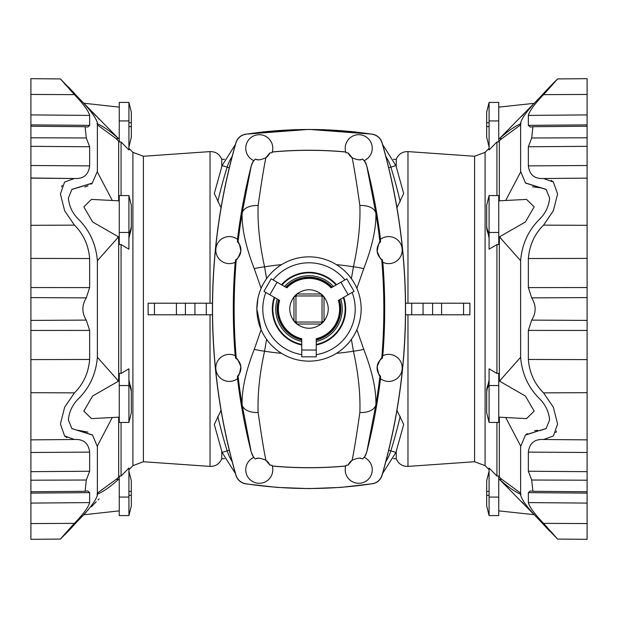 <?xml version="1.0" encoding="UTF-8"?>
<svg xmlns="http://www.w3.org/2000/svg" width="618" height="618" viewBox="0 0 618 618"><rect width="100%" height="100%" fill="white"/><g stroke="black" fill="none" stroke-linecap="round" stroke-linejoin="round"><path stroke-width="0.93" d="M30.9 320.41L86.288 320.109L89.641 330.398L89.641 359.467C88.528 372.801 83.461 383.94 74.438 392.87L64.635 407.247L60.417 424.002L64.596 435.953L74.376 439.491L30.9 439.869L30.9 124.882L89.641 125.346L89.641 115.404C88.528 111.008 83.461 104.087 74.438 94.631L73.712 93.851M68.405 86.922L77.868 97.15L60.417 78.926L30.9 78.671L30.9 124.882M89.641 125.346L87.717 127.069L85.099 126.705L86.288 137.976L89.641 146.752L89.641 165.879C88.528 174.809 83.461 179.027 74.438 178.509L30.9 177.999M74.307 178.509L30.9 178.131L30.9 178.818M30.9 480.209L86.288 480.024L85.099 491.295L87.717 490.931L89.641 492.646L89.641 502.596C88.528 506.992 83.461 513.913 74.438 523.369L60.417 539.074L30.9 539.329L30.9 440.001M531.712 320.116C536.254 312.723 536.254 305.315 531.712 297.891L528.359 287.602L528.359 258.533C529.471 245.199 534.539 234.06 543.562 225.13L553.365 210.753L557.583 193.998L553.404 182.047L543.624 178.509L587.1 178.131L587.1 320.41L531.712 320.116L528.359 330.398L528.359 359.467C529.471 372.808 534.539 383.94 543.562 392.87L553.357 407.239L557.583 423.987L553.411 435.953L543.624 439.491L587.1 439.869L587.1 480.209L531.712 480.024L528.359 471.248L528.359 452.121C529.471 443.191 534.539 438.973 543.562 439.491L543.624 439.491M587.1 440.001L587.1 320.41M549.595 531.078L540.132 520.85L557.583 539.074L587.1 539.329L587.1 480.209M543.693 439.491L587.1 439.869L587.1 439.182M587.1 137.791L531.712 137.976L532.901 126.705L530.283 127.069L528.359 125.354L528.359 115.404C529.471 111.008 534.539 104.087 543.562 94.631L557.583 78.926L587.1 78.671L587.1 177.999M143.407 156.261L143.407 461.739L132.901 465.663L132.901 152.337L143.407 156.261L210.027 151.603C215.659 151.541 219.568 154.114 221.762 159.305L221.762 166.644M235.419 144.457L222.094 165.562L214.307 193.534L221.043 207.679M382.017 475.157A600.518 600.518 0 0 0 382.017 142.843C380.433 138.077 377.165 135.211 372.221 134.245L372.306 134.16C377.243 135.11 380.51 137.976 382.094 142.75C397.698 197.072 405.524 252.484 405.562 309C405.524 365.516 397.698 420.928 382.094 475.25L382.017 475.157C380.433 479.923 377.165 482.789 372.221 483.755L340.742 487.417L309 488.606L277.258 487.417L245.694 483.84C240.757 482.89 237.49 480.024 235.906 475.25C220.302 420.928 212.476 365.516 212.438 309C212.476 252.484 220.302 197.065 235.906 142.75L235.983 142.843C237.567 138.077 240.835 135.211 245.779 134.245L245.694 134.16C240.757 135.103 237.497 137.961 235.906 142.75M372.306 134.16L309 129.394L245.694 134.16M117.52 237.606L119.259 238.224M119.259 228.59L119.259 208.065M119.259 200.85L91.464 199.398L83.824 206.883L92.6 221.962L118.548 236.879L97.374 260.719M117.52 380.394L119.259 379.776M118.671 238.224L118.671 379.776M119.259 232.461L128.915 232.461L128.915 195.574L119.259 195.574L119.259 244.558L121.066 244.558L121.066 373.442L128.915 368.822L128.915 422.426L131.325 412.77L131.325 392.948A20.518 17.767 180 0 0 128.915 384.589M128.915 422.426L119.259 422.426L119.259 373.442L121.066 373.442M97.374 124.875L116.161 138.648L118.671 141.182L118.671 200.819M148.119 303.206L148.119 314.794L185.4 314.794L185.4 303.206L148.119 303.206M119.259 497.065L128.915 497.065L128.915 515.574L119.259 515.574L119.259 476.053L121.066 476.053L121.066 422.426M121.066 476.053L128.915 468.035L128.915 497.065M128.915 102.426L119.259 102.426L119.259 141.947L121.066 141.947L128.915 149.965L128.915 102.426L131.325 112.082L131.325 122.704L128.915 122.704M121.066 141.947L121.066 195.574M121.066 244.558L128.915 249.178L128.915 232.461M118.671 141.182L119.259 141.182M112.298 200.495L97.366 172.013M90.931 184.218L92.182 183.237L71.734 189.525M128.915 238.077L131.325 228.421L131.325 225.052L131.325 226.999A20.518 17.767 180 0 1 128.915 235.358M128.915 195.574L131.325 205.23L131.325 225.052A20.518 17.767 180 0 1 128.915 233.411M116.161 138.648L118.548 138.648L83.801 103.237L117.752 137.845M99.15 119.135L98.092 118.061M96.246 116.192L94.052 113.959M93.434 113.318L91.449 111.271M86.273 105.856L85.431 104.967M83.901 103.337L80.355 99.792M118.548 138.648C110.367 131.263 103.175 126.242 96.964 123.585M128.915 146.868L131.325 137.211L131.325 122.704M84.743 186.976L88.003 185.863M77.868 520.85L68.405 531.078L77.868 520.85C89.378 509.201 95.883 500.626 97.374 495.134L97.374 446.613L92.584 435.111L71.927 428.629L68.405 420.039C69.031 412.167 72.182 405.261 77.868 399.321C89.378 388.174 95.883 374.245 97.374 357.528L97.374 260.472C95.883 243.755 89.378 229.826 77.868 218.679C72.182 212.731 69.031 205.825 68.405 197.961L71.927 189.371L92.383 183.059M212.468 314.794L185.4 314.794M212.468 303.206L185.4 303.206M221.762 451.356L221.762 458.695L224.527 458.695M393.473 458.695L396.238 458.695L396.238 451.356M463.562 314.794L469.881 314.794L469.881 303.206L463.562 303.206L463.562 314.794L405.532 314.794M537.66 430.298L534.578 430.731M527.301 433.62L525.818 434.763L546.266 428.475M489.085 515.574L489.085 468.035L496.934 476.053L498.741 476.053L498.741 515.574L489.085 515.574L486.675 505.918L486.675 495.296L489.085 495.296M489.085 471.125L486.675 480.781L486.675 495.296M520.626 493.125L501.839 479.352L499.452 479.352C507.633 486.729 514.825 491.75 521.036 494.415M521.754 501.801L523.933 504.033M531.735 512.152L532.561 513.025M534.099 514.663L498.741 510.87M499.452 479.352L534.199 514.763L499.452 479.352M501.839 479.352L498.741 476.818M498.741 232.461L489.085 232.461L489.085 195.574L498.741 195.574L498.741 244.558L496.934 244.558L496.934 373.442L498.741 373.442L498.741 422.426L489.085 422.426L486.675 412.77L486.675 392.948A20.518 17.767 0 0 1 489.085 384.589M489.085 422.426L489.085 368.822L496.934 373.442M489.085 379.923L486.675 391.001A20.518 17.767 0 0 1 489.085 382.642M498.741 389.41L498.741 409.935M505.702 417.505L520.634 445.987M498.741 417.15L526.536 418.602L534.176 411.117L525.4 396.038L499.452 381.121L520.626 357.281M496.934 476.053L496.934 422.426M499.329 476.818L499.329 417.173M500.48 380.394L498.741 379.776M372.306 483.84C377.243 482.897 380.503 480.031 382.094 475.25M382.581 473.542L395.906 452.438L403.693 424.466L396.957 410.321M405.532 303.206L463.562 303.206M432.6 303.206L432.6 314.794M532.561 186.783L540.557 187.826L525.617 183.059M489.085 102.426L489.085 149.965L496.934 141.947L498.741 141.947L498.741 102.426L489.085 102.426L486.675 112.082L486.675 122.704L489.085 122.704M489.085 146.868L486.675 137.211L486.675 122.704M520.626 124.875L501.839 138.648L499.452 138.648C507.633 131.263 514.825 126.25 521.036 123.585M521.754 116.199L523.933 113.967M531.735 105.848L532.561 104.975M534.099 103.337L498.741 107.13M499.452 138.648L534.199 103.237L499.452 138.648M501.839 138.648L498.741 141.182M489.085 195.574L486.675 205.23L486.675 225.052A20.518 17.767 0 0 0 489.085 233.411M489.085 238.077L486.675 226.999A20.518 17.767 0 0 0 489.085 235.358M498.741 228.59L498.741 208.065M489.085 232.461L489.085 249.178L496.934 244.558M505.702 200.495L520.634 172.013M498.741 200.85L526.536 199.398L534.176 206.883L525.4 221.962L499.452 236.879L520.626 260.719M546.289 189.541L525.416 182.889L520.626 171.387L520.626 122.866C522.117 117.374 528.622 108.799 540.132 97.15L549.595 86.922L540.132 97.15M499.329 141.182L499.329 200.819M496.934 141.947L496.934 195.574M500.48 237.606L499.329 238.224L499.329 379.776M499.329 238.224L498.741 238.224M382.581 144.457L395.906 165.562L403.693 193.534L396.957 207.679M396.238 166.644L396.238 159.305C398.432 154.114 402.341 151.541 407.973 151.603L407.973 303.206M87.949 432.113L77.443 430.174L92.383 434.941M128.915 515.574L131.325 505.918L131.325 495.296L128.915 495.296M128.915 471.125L131.325 480.781L131.325 495.296M97.374 493.125L116.161 479.352L118.548 479.352C110.367 486.729 103.175 491.75 96.964 494.415M118.548 479.352L117.752 480.155M99.15 498.865L98.092 499.939M96.246 501.808L94.052 504.041M93.434 504.682L91.449 506.729M86.273 512.144L85.431 513.033M83.901 514.663L80.355 518.208M116.161 479.352L119.259 476.818M128.915 379.923L131.325 391.001A20.518 17.767 180 0 0 128.915 382.642M119.259 389.41L119.259 409.935M112.298 417.505L97.366 445.987M119.259 417.15L91.464 418.602L83.824 411.117L92.6 396.038L118.548 381.121L97.374 357.281M71.711 428.459L77.868 430.53M118.671 476.818L118.671 417.173M235.419 473.542L222.094 452.438L214.307 424.466L221.043 410.321M316.238 344.975A36.694 36.694 0 0 0 343.77 297.289M316.238 339.977A31.812 31.812 0 0 0 339.452 299.784M316.238 339.537A31.379 31.379 0 0 0 339.066 300M340.92 282.21L331.132 287.857A30.606 30.606 0 0 0 286.868 287.857L277.08 282.21L269.834 294.755L279.622 300.402A30.606 30.606 0 0 0 301.754 338.741L301.754 350.035L316.238 350.035L316.238 338.741A30.606 30.606 0 0 0 338.378 300.402L354.037 291.356L346.798 278.818L340.92 282.21L348.166 294.755M336.532 284.743A36.694 36.694 0 0 0 281.468 284.743M332.206 287.239A31.812 31.812 0 0 0 285.794 287.239M331.827 287.463A31.379 31.379 0 0 0 286.173 287.463M274.23 297.289A36.694 36.694 0 0 0 301.754 344.975M278.548 299.784A31.812 31.812 0 0 0 301.754 339.977M278.934 300A31.379 31.379 0 0 0 301.754 339.537M301.754 350.035L301.754 356.825L316.238 356.825L316.238 350.035M316.238 354.632A46.203 46.203 0 0 0 352.144 292.453M344.898 279.908A46.203 46.203 0 0 0 273.102 279.908M277.08 282.21L271.202 278.818L263.963 291.356L269.834 294.755M265.856 292.453A46.203 46.203 0 0 0 301.754 354.632M251.31 452.09A17.86 17.86 40.9 0 0 253.674 457.467L251.256 452.16L242.101 404.605C241.777 389.464 245.833 371.047 254.268 349.332L261.128 329.664L256.856 309A52.144 52.144 0 0 0 335.072 354.16A52.144 52.144 0 0 0 335.072 263.84A52.144 52.144 0 0 0 256.856 309L257.938 298.417M351.403 339.352L353.426 351.217C358.363 373.558 360.503 393.983 359.869 412.492C356.532 435.821 353.944 451.75 352.098 460.271L348.135 465.076A11.587 11.587 0 0 1 352.098 460.271C361.754 456.069 361.963 459.452 362.735 458.904L363.994 457.328A13.519 13.519 0 0 1 371.287 474.786A13.519 13.519 0 0 1 353.975 482.434A13.519 13.519 0 0 1 345.98 465.284A401.329 401.329 0 0 0 348.135 465.076M253.674 457.467L255.265 458.904C256.037 459.452 256.246 456.069 265.902 460.271L269.865 465.076A11.587 11.587 0 0 0 265.902 460.271C264.056 451.75 261.468 435.821 258.131 412.492A17.86 10.63 -9.1 0 1 242.101 404.605A578.904 578.904 0 0 1 238 375.597L237.389 376.231A11.587 11.587 0 0 0 235.566 358.131L236.285 358.633C236.81 357.629 238.332 360.317 240.858 366.69C239.691 373.504 238.733 376.478 238 375.597M258.301 458.232A11.587 11.587 0 0 0 256.509 458.525M266.597 339.352L264.574 351.217C259.637 373.558 257.497 393.983 258.131 412.492M359.699 458.232A11.587 11.587 0 0 1 361.491 458.525M366.69 452.09A17.86 17.86 139.1 0 1 364.326 457.467L366.744 452.16L375.899 404.605A17.86 10.63 -170.9 0 1 359.869 412.492M382.434 358.131A579.584 579.584 0 0 0 382.627 355.806A13.519 13.519 0 0 1 397.969 377.714A13.519 13.519 0 0 1 380.333 378.548A579.584 579.584 0 0 0 380.611 376.231A11.587 11.587 0 0 1 382.434 358.131L381.715 358.633C381.19 357.629 379.668 360.317 377.142 366.69C378.309 373.504 379.267 376.478 380 375.597A578.904 578.904 0 0 1 375.899 404.605C376.223 389.464 372.167 371.047 363.732 349.332L356.872 329.664M366.69 165.91A17.86 17.86 -139.1 0 0 364.326 160.525L366.744 165.84L375.899 213.395C376.223 228.536 372.167 246.953 363.732 268.668L356.872 288.336M351.403 278.648L353.426 266.783C358.363 244.442 360.503 224.017 359.869 205.508C356.532 182.179 353.944 166.25 352.098 157.729L348.135 152.924A11.587 11.587 0 0 0 352.098 157.729C361.754 161.931 361.963 158.548 362.735 159.096L363.994 160.672A13.519 13.519 0 0 0 371.287 143.214A13.519 13.519 0 0 0 353.975 135.566A13.519 13.519 0 0 0 345.98 152.716A401.329 401.329 0 0 1 348.135 152.924M359.699 159.768A11.587 11.587 0 0 0 361.491 159.475M380 242.403L380.611 241.762A11.587 11.587 0 0 0 382.434 259.869L381.715 259.367C381.19 260.371 379.668 257.683 377.142 251.31C378.309 244.496 379.267 241.522 380 242.403A578.904 578.904 0 0 0 375.899 213.395A17.86 10.63 170.9 0 0 359.869 205.508M266.597 278.648L264.574 266.783C259.637 244.442 257.497 224.017 258.131 205.508C261.468 182.179 264.056 166.25 265.902 157.729L269.865 152.924A11.587 11.587 0 0 1 265.902 157.729C256.246 161.931 256.037 158.548 255.265 159.096L254.006 160.672A13.519 13.519 0 0 1 246.713 143.214A13.519 13.519 0 0 1 264.025 135.566A13.519 13.519 0 0 1 272.02 152.716A401.329 401.329 0 0 0 269.865 152.924M258.301 159.768A11.587 11.587 0 0 1 256.509 159.475M251.31 165.91A17.86 17.86 -40.9 0 1 253.674 160.525L251.256 165.84L242.101 213.395A17.86 10.63 9.1 0 1 258.131 205.508M235.566 259.869A579.584 579.584 0 0 0 235.373 262.194A13.519 13.519 0 0 1 220.031 240.286A13.519 13.519 0 0 1 237.667 239.452A579.584 579.584 0 0 0 237.389 241.762A11.587 11.587 0 0 1 235.566 259.869L236.285 259.367C236.81 260.371 238.332 257.683 240.858 251.31C239.691 244.496 238.733 241.522 238 242.403A578.904 578.904 0 0 1 242.101 213.395C241.777 228.536 245.833 246.953 254.268 268.668L261.128 288.336M254.006 457.328A13.519 13.519 0 0 0 246.713 474.786A13.519 13.519 0 0 0 264.025 482.434A13.519 13.519 0 0 0 272.02 465.284A401.329 401.329 0 0 1 269.865 465.076M272.02 465.284L272.268 466.065A402.079 402.079 0 0 0 345.732 466.065L345.98 465.284M380 375.597L380.611 376.231M382.434 259.869A579.584 579.584 0 0 1 382.627 262.194A13.519 13.519 0 0 0 397.969 240.286A13.519 13.519 0 0 0 380.333 239.452A579.584 579.584 0 0 1 380.611 241.762M345.98 152.716L345.732 151.935A402.079 402.079 0 0 0 272.268 151.935L272.252 152.005A402.017 402.017 0 0 1 345.748 152.005M272.02 152.716L272.252 152.005M238 242.403L237.389 241.762M235.566 358.131A579.584 579.584 0 0 1 235.373 355.806A13.519 13.519 0 0 0 220.031 377.714A13.519 13.519 0 0 0 237.667 378.548A579.584 579.584 0 0 1 237.389 376.231M237.667 378.548L237.505 378.679A579.754 579.754 0 0 0 251.256 452.16M366.744 452.16A579.754 579.754 0 0 0 380.495 378.679L380.333 378.548M382.627 262.194L382.812 262.287A579.754 579.754 0 0 1 382.812 355.713L382.627 355.806M380.333 239.452L380.495 239.321A579.754 579.754 0 0 0 366.744 165.84M251.256 165.84A579.754 579.754 0 0 0 237.505 239.321L237.667 239.452M235.373 355.806L235.188 355.713A579.754 579.754 0 0 1 235.188 262.287L235.373 262.194M235.906 475.25L235.983 475.157A600.518 600.518 0 0 1 235.983 142.843M235.983 475.157C237.567 479.923 240.835 482.789 245.779 483.755L245.694 483.84M372.221 483.755A422.843 422.843 0 0 1 245.779 483.755M372.221 134.245A422.843 422.843 0 0 0 245.779 134.245M66.651 86.033L64.195 83.26M60.417 78.926L74.438 94.631L30.9 94.446M61.568 186.86L62.225 185.338M66.729 437.606L64.596 435.96M68.405 531.078L60.417 539.074L66.844 531.743M67.517 530.993L73.712 524.149M86.288 480.024L89.641 471.248L89.641 452.121C88.528 443.191 83.461 438.973 74.438 439.491L74.523 439.491M86.288 320.109C81.746 312.723 81.746 305.315 86.288 297.884L89.641 287.602L89.641 258.533C88.528 245.191 83.461 234.06 74.438 225.13L64.643 210.761L60.417 194.013L64.589 182.047L74.376 178.509M30.9 297.59L86.288 297.884M30.9 137.791L86.288 137.976M92.182 183.237L97.374 171.387L97.374 122.866C95.883 117.374 89.378 108.799 77.868 97.15M77.868 187.47L77.443 187.826M531.712 480.024L532.901 491.295L530.283 490.931L528.359 492.654L528.359 502.596C529.471 506.992 534.539 513.913 543.562 523.369L544.288 524.149M540.132 520.85C528.622 509.201 522.117 500.626 520.626 495.134L520.626 446.613L525.416 435.118L540.557 430.174M551.349 531.967L553.805 534.74M557.583 539.074L543.562 523.369L587.1 523.554M556.432 431.14L555.775 432.662M551.271 180.394L553.404 182.04M549.595 86.922L557.583 78.926L551.156 86.257M550.483 87.007L544.288 93.851M531.712 137.976L528.359 146.752L528.359 165.879C529.471 174.809 534.539 179.027 543.562 178.509L543.477 178.509M587.1 297.59L531.712 297.891M540.132 430.53L546.073 428.629L549.595 420.039C548.969 412.175 545.818 405.269 540.132 399.321C528.622 388.174 522.117 374.245 520.626 357.528L520.626 260.472C522.117 243.755 528.622 229.826 540.132 218.679C545.818 212.739 548.969 205.833 549.595 197.961L546.073 189.371L540.132 187.47M324.017 296.856L322.032 296.092A18.347 18.347 0 0 0 321.908 295.96L321.144 293.983C313.048 288.351 304.952 288.351 296.856 293.983L296.092 295.96A18.347 18.347 0 0 0 295.96 296.092L293.983 296.856C288.351 304.952 288.351 313.048 293.983 321.144L295.968 321.908A18.347 18.347 0 0 0 296.092 322.032L296.856 324.017C304.952 329.649 313.048 329.649 321.144 324.017A19.312 19.312 0 0 0 324.017 321.144C329.649 313.048 329.649 304.952 324.017 296.856A19.312 19.312 0 0 0 321.144 293.983L296.856 293.983A19.312 19.312 0 0 0 293.983 296.856L293.983 321.144A19.312 19.312 0 0 0 296.856 324.017L321.144 324.017L321.908 322.032A18.347 18.347 0 0 0 322.04 321.908L324.017 321.144L324.017 296.856M322.032 296.092L322.032 321.908M296.092 295.96L321.908 295.96M295.968 321.908L295.96 296.092M321.908 322.032L296.092 322.032M210.027 151.603L210.027 303.206M222.094 165.562L229.27 167.795M232.113 156.524A42.99 42.99 0 0 0 227.146 167.13A477.521 477.521 0 0 0 217.799 201.7M265.956 131.588L296.231 129.587L262.828 131.92M352.044 131.588L321.769 129.587L355.172 131.92M143.407 461.739L210.027 466.397L210.027 314.794M119.259 120.935L128.915 120.935M131.325 126.59L128.915 126.59M154.438 303.206L154.438 314.794M176.416 303.206L176.416 314.794M194.933 303.206L194.933 314.794M206.288 303.206L206.288 314.794M486.675 491.403L489.085 491.403M498.741 497.065L489.085 497.065M498.741 385.539L489.085 385.539M395.906 452.438L388.73 450.205M385.887 461.476A42.99 42.99 0 0 0 390.854 450.87A477.521 477.521 0 0 0 400.201 416.3M396.238 458.695C398.432 463.886 402.341 466.459 407.973 466.397L407.973 314.794M411.712 303.206L411.712 314.794M423.067 303.206L423.067 314.794M441.584 303.206L441.584 314.794M486.675 126.59L489.085 126.59M498.741 120.935L489.085 120.935M489.085 148.343L485.099 152.337L485.099 465.663L489.085 469.657M485.099 152.337L474.593 156.261L474.593 461.739L485.099 465.663M385.887 156.524A42.99 42.99 0 0 1 390.854 167.13L388.73 167.795M395.906 165.562L390.854 167.13A477.521 477.521 0 0 1 400.201 201.7M131.325 491.403L128.915 491.403M119.259 385.539L128.915 385.539M232.113 461.468A42.99 42.99 0 0 1 227.146 450.87L229.27 450.205M222.094 452.438L227.146 450.87A477.521 477.521 0 0 1 217.799 416.3M316.238 344.411A36.145 36.145 0 0 0 343.291 297.567M316.238 341.453A33.256 33.256 0 0 0 340.727 299.042M336.045 285.022A36.145 36.145 0 0 0 281.955 285.022M333.488 286.497A33.256 33.256 0 0 0 284.512 286.497M274.709 297.567A36.145 36.145 0 0 0 301.754 344.411M277.273 299.042A33.256 33.256 0 0 0 301.754 341.453M336.416 353.349A288.992 288.992 0 0 0 353.426 351.217A17.86 2.696 172.4 0 0 363.732 349.332M281.584 353.349A288.992 288.992 0 0 1 264.574 351.217A17.86 2.696 7.6 0 1 254.268 349.332M363.732 268.668A17.86 2.696 -172.4 0 0 353.426 266.783A288.992 288.992 0 0 0 336.416 264.651M281.584 264.651A288.992 288.992 0 0 0 264.574 266.783A17.86 2.696 -7.6 0 0 254.268 268.668M272.252 465.995A402.017 402.017 0 0 0 345.748 465.995M381.715 358.633A578.904 578.904 0 0 0 381.715 259.367M236.285 358.633A578.904 578.904 0 0 1 236.285 259.367M30.9 114.909L89.641 115.404M30.9 493.118L89.641 492.646M30.9 503.091L89.641 502.596M30.9 523.554L74.438 523.369M30.9 471.665L89.641 471.248M30.9 452.492L89.641 452.121M30.9 439.869L74.307 439.491M30.9 330.452L89.641 330.398M30.9 359.599L89.641 359.467M30.9 392.685L74.438 392.87M30.9 287.548L89.641 287.602M30.9 258.401L89.641 258.533M30.9 225.315L74.438 225.13M30.9 146.335L89.641 146.752M30.9 165.508L89.641 165.879M587.1 330.452L528.359 330.398M587.1 359.599L528.359 359.467M587.1 392.685L543.562 392.87M587.1 471.665L528.359 471.248M587.1 452.492L528.359 452.121M587.1 493.118L528.359 492.654M587.1 503.091L528.359 502.596M587.1 124.882L528.359 125.354M587.1 114.909L528.359 115.404M587.1 94.446L543.562 94.631M587.1 146.335L528.359 146.752M587.1 165.508L528.359 165.879M587.1 178.131L543.693 178.509M587.1 287.548L528.359 287.602M587.1 258.401L528.359 258.533M587.1 225.315L543.562 225.13M132.901 152.337L128.915 148.343M132.901 465.663L128.915 469.657M119.259 107.13L83.801 103.229M474.593 156.261L407.973 151.603M474.593 461.739L407.973 466.397M119.259 510.87L83.801 514.771M210.027 466.397C215.659 466.459 219.568 463.886 221.762 458.695M221.762 159.305L224.527 159.305M393.473 159.305L396.238 159.305M85.099 491.295L30.9 491.766M85.099 126.705L30.9 126.234M92.584 435.111L92.182 434.763M532.901 491.295L587.1 491.766M532.901 126.705L587.1 126.234M525.416 182.889L525.818 183.237M525.818 434.763L525.416 435.118"/></g></svg>
